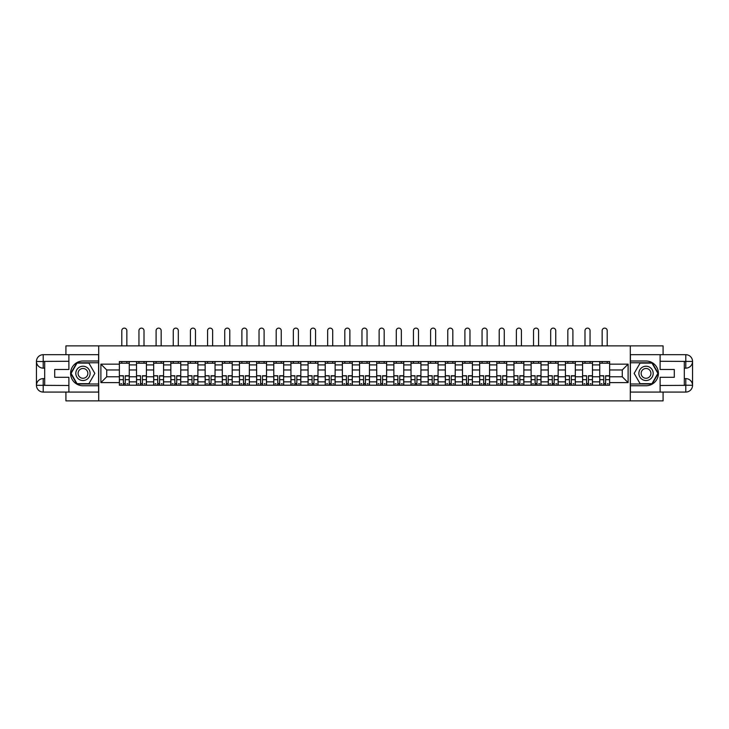 <?xml version="1.0" encoding="UTF-8"?>
<svg xmlns="http://www.w3.org/2000/svg" width="729" height="729" viewBox="0 0 729 729"><rect width="100%" height="100%" fill="white"/><g stroke="black" fill="none" stroke-linecap="round" stroke-linejoin="round"><path stroke-width="1.09" d="M65.92 392.074L65.92 400.877L663.08 400.877L663.08 392.074M663.08 354.686L663.08 345.883L65.92 345.883L65.92 354.686M136.523 385.204L136.523 364.91L129.27 364.91L129.27 385.204M129.27 364.91L129.27 361.557M136.523 364.91L136.523 361.557M146.42 361.557L146.42 385.204M153.682 385.204L153.682 361.557M163.578 361.557L163.578 385.204M170.841 385.204L170.841 361.557M180.737 361.557L180.737 385.204M187.991 385.204L187.991 361.557M197.887 361.557L197.887 385.204M205.15 385.204L205.15 361.557M215.046 361.557L215.046 385.204M222.309 385.204L222.309 361.557M232.205 361.557L232.205 385.204M239.458 385.204L239.458 361.557M249.354 361.557L249.354 385.204M256.617 385.204L256.617 361.557M266.513 361.557L266.513 385.204M273.776 385.204L273.776 361.557M283.672 361.557L283.672 385.204M290.926 385.204L290.926 361.557M300.822 361.557L300.822 385.204M308.085 385.204L308.085 361.557M317.981 361.557L317.981 385.204M325.243 385.204L325.243 361.557M335.14 361.557L335.14 385.204M342.393 385.204L342.393 361.557M352.289 361.557L352.289 385.204M359.552 385.204L359.552 361.557M369.448 361.557L369.448 385.204M376.711 385.204L376.711 361.557M386.607 361.557L386.607 385.204M393.86 385.204L393.86 361.557M403.757 361.557L403.757 385.204M411.019 385.204L411.019 361.557M420.915 361.557L420.915 385.204M428.178 385.204L428.178 361.557M438.074 361.557L438.074 385.204M445.328 385.204L445.328 361.557M455.224 361.557L455.224 385.204M462.487 385.204L462.487 361.557M472.383 361.557L472.383 385.204M479.646 385.204L479.646 361.557M489.542 361.557L489.542 385.204M496.795 385.204L496.795 361.557M506.691 361.557L506.691 385.204M513.954 385.204L513.954 361.557M523.85 361.557L523.85 385.204M531.113 385.204L531.113 361.557M541.009 361.557L541.009 385.204M548.263 385.204L548.263 361.557M558.159 361.557L558.159 385.204M565.422 385.204L565.422 361.557M575.318 361.557L575.318 385.204M582.58 385.204L582.58 361.557M592.477 361.557L592.477 385.204M599.73 385.204L599.73 361.557M599.73 376.793L592.477 376.793M582.58 376.793L575.318 376.793M565.422 376.793L558.159 376.793M548.263 376.793L541.009 376.793M531.113 376.793L523.85 376.793M513.954 376.793L506.691 376.793M496.795 376.793L489.542 376.793M479.646 376.793L472.383 376.793M462.487 376.793L455.224 376.793M445.328 376.793L438.074 376.793M428.178 376.793L420.915 376.793M411.019 376.793L403.757 376.793M393.86 376.793L386.607 376.793M376.711 376.793L369.448 376.793M359.552 376.793L352.289 376.793M342.393 376.793L335.14 376.793M325.243 376.793L317.981 376.793M308.085 376.793L300.822 376.793M290.926 376.793L283.672 376.793M273.776 376.793L266.513 376.793M256.617 376.793L249.354 376.793M239.458 376.793L232.205 376.793M222.309 376.793L215.046 376.793M205.15 376.793L197.887 376.793M187.991 376.793L180.737 376.793M170.841 376.793L163.578 376.793M153.682 376.793L146.42 376.793M136.523 376.793L129.27 376.793M599.73 369.968L592.477 369.968M582.58 369.968L575.318 369.968M565.422 369.968L558.159 369.968M548.263 369.968L541.009 369.968M531.113 369.968L523.85 369.968M513.954 369.968L506.691 369.968M496.795 369.968L489.542 369.968M479.646 369.968L472.383 369.968M462.487 369.968L455.224 369.968M445.328 369.968L438.074 369.968M428.178 369.968L420.915 369.968M411.019 369.968L403.757 369.968M393.86 369.968L386.607 369.968M376.711 369.968L369.448 369.968M359.552 369.968L352.289 369.968M342.393 369.968L335.14 369.968M325.243 369.968L317.981 369.968M308.085 369.968L300.822 369.968M290.926 369.968L283.672 369.968M273.776 369.968L266.513 369.968M256.617 369.968L249.354 369.968M239.458 369.968L232.205 369.968M222.309 369.968L215.046 369.968M205.15 369.968L197.887 369.968M187.991 369.968L180.737 369.968M170.841 369.968L163.578 369.968M153.682 369.968L146.42 369.968M136.523 369.968L129.27 369.968M106.726 376.793L119.374 376.793L119.374 369.968L106.726 369.968L106.726 376.793L100.894 382.616L100.894 364.145L119.374 364.145L119.374 369.968M609.626 369.968L609.626 376.793L622.274 376.793L622.274 369.968L609.626 369.968L609.626 361.557L119.374 361.557L119.374 364.145M609.626 364.145L628.106 364.145L628.106 382.616L609.626 382.616L609.626 376.793M119.374 376.793L119.374 385.204L609.626 385.204L609.626 382.616M119.374 382.616L100.894 382.616M630.303 400.877L630.303 345.883M98.697 400.877L98.697 345.883M125.251 383.554L123.383 383.554M119.374 363.206L129.27 363.206M142.41 383.554L140.542 383.554M136.523 363.206L146.42 363.206M159.569 383.554L157.692 383.554M153.682 363.206L163.578 363.206M176.719 383.554L174.851 383.554M170.841 363.206L180.737 363.206M193.878 383.554L192.009 383.554M187.991 363.206L197.887 363.206M211.036 383.554L209.159 383.554M205.15 363.206L215.046 363.206M228.186 383.554L226.318 383.554M222.309 363.206L232.205 363.206M245.345 383.554L243.477 383.554M239.458 363.206L249.354 363.206M262.504 383.554L260.627 383.554M256.617 363.206L266.513 363.206M279.654 383.554L277.785 383.554M273.776 363.206L283.672 363.206M296.812 383.554L294.944 383.554M290.926 363.206L300.822 363.206M313.971 383.554L312.094 383.554M308.085 363.206L317.981 363.206M331.121 383.554L329.253 383.554M325.243 363.206L335.14 363.206M348.28 383.554L346.412 383.554M342.393 363.206L352.289 363.206M365.439 383.554L363.561 383.554M359.552 363.206L369.448 363.206M382.588 383.554L380.72 383.554M376.711 363.206L386.607 363.206M399.747 383.554L397.879 383.554M393.86 363.206L403.757 363.206M416.906 383.554L415.029 383.554M411.019 363.206L420.915 363.206M434.056 383.554L432.188 383.554M428.178 363.206L438.074 363.206M451.215 383.554L449.346 383.554M445.328 363.206L455.224 363.206M468.373 383.554L466.496 383.554M462.487 363.206L472.383 363.206M485.523 383.554L483.655 383.554M479.646 363.206L489.542 363.206M502.682 383.554L500.814 383.554M496.795 363.206L506.691 363.206M519.841 383.554L517.964 383.554M513.954 363.206L523.85 363.206M536.991 383.554L535.122 383.554M531.113 363.206L541.009 363.206M554.149 383.554L552.281 383.554M548.263 363.206L558.159 363.206M571.308 383.554L569.431 383.554M565.422 363.206L575.318 363.206M588.458 383.554L586.59 383.554M582.58 363.206L592.477 363.206M605.617 383.554L603.749 383.554M599.73 363.206L609.626 363.206M100.894 364.145L106.726 369.968M622.274 376.793L628.106 382.616M622.274 369.968L628.106 364.145M126.846 345.883L126.846 330.656A2.533 2.533 0 0 0 124.322 328.123A2.533 2.533 0 0 0 121.789 330.656L121.789 345.883M123.383 375.982L119.428 375.745L123.383 375.745L123.383 385.094L119.428 385.094L121.625 385.094M119.428 375.982L119.428 385.094M125.251 383.664L123.383 383.664M127.785 383.664L127.01 383.664M121.625 383.664L120.85 383.664M127.01 385.094L129.215 385.094L129.215 375.745L125.251 375.745L125.251 385.094L121.789 385.094M129.215 385.094L126.846 385.094M126.846 361.557L126.846 363.206M121.789 361.557L121.789 363.206M44.697 368.154L43.211 368.154A6.761 6.761 0 0 1 36.45 361.447A6.761 6.761 0 0 1 43.211 354.686L98.588 354.686L98.588 361.01L82.969 361.01A12.375 12.375 0 0 0 70.595 373.385A12.375 12.375 0 0 0 82.969 385.75L98.588 385.75L98.588 392.074L43.211 392.074A6.761 6.761 0 0 1 36.45 385.313A6.761 6.761 0 0 1 43.211 378.606L44.697 378.606M98.588 385.75L98.588 361.01M68.89 354.686L68.89 369.475L54.702 369.475L54.702 377.285L68.89 377.285L68.89 392.074M43.211 368.154A6.761 6.761 0 0 1 36.45 361.447L43.211 361.557L43.211 368.154A6.761 6.761 0 0 1 36.45 361.447L36.45 385.313L68.89 385.477M43.211 385.477L43.211 392.074A6.761 6.761 0 0 1 36.45 385.313A6.761 6.761 0 0 1 43.211 378.606L43.211 385.204L44.697 385.204L44.697 361.557L43.211 361.557M98.588 362.769L76.846 362.769L70.713 373.385L76.846 383.992L98.588 383.992M684.303 378.606L685.789 378.606A6.761 6.761 0 0 1 692.55 385.313A6.761 6.761 0 0 1 685.789 392.074L630.412 392.074L630.412 385.75L646.031 385.75A12.375 12.375 0 0 0 658.405 373.385A12.375 12.375 0 0 0 646.031 361.01L630.412 361.01L630.412 354.686L685.789 354.686A6.761 6.761 0 0 1 692.55 361.447A6.761 6.761 0 0 1 685.789 368.154L684.303 368.154M630.412 361.01L630.412 385.75M660.11 392.074L660.11 377.285L674.298 377.285L674.298 369.475L660.11 369.475L660.11 354.686M685.789 378.606A6.761 6.761 0 0 1 692.55 385.313L685.789 385.204L685.789 378.606A6.761 6.761 0 0 1 692.55 385.313L692.55 361.447L660.11 361.283M685.789 361.283L685.789 354.686A6.761 6.761 0 0 1 692.55 361.447A6.761 6.761 0 0 1 685.789 368.154L685.789 361.557L684.303 361.557L684.303 385.204L685.789 385.204M630.412 383.992L652.154 383.992L658.287 373.385L652.154 362.769L630.412 362.769M75.816 373.385A7.144 7.144 0 0 0 82.969 380.529A7.144 7.144 0 0 0 90.114 373.385A7.144 7.144 0 0 0 82.969 366.231A7.144 7.144 0 0 0 75.816 373.385M78.076 373.385A4.893 4.893 0 0 0 82.969 378.278A4.893 4.893 0 0 0 87.863 373.385A4.893 4.893 0 0 0 82.969 368.482A4.893 4.893 0 0 0 78.076 373.385M88.902 363.097L94.843 373.385L88.902 383.664L77.028 383.664L71.096 373.385L77.028 363.097L88.902 363.097M638.886 373.385A7.144 7.144 0 0 0 646.031 380.529A7.144 7.144 0 0 0 653.184 373.385A7.144 7.144 0 0 0 646.031 366.231A7.144 7.144 0 0 0 638.886 373.385M641.137 373.385A4.893 4.893 0 0 0 646.031 378.278A4.893 4.893 0 0 0 650.924 373.385A4.893 4.893 0 0 0 646.031 368.482A4.893 4.893 0 0 0 641.137 373.385M651.972 363.097L657.904 373.385L651.972 383.664L640.098 383.664L634.157 373.385L640.098 363.097L651.972 363.097M144.005 345.883L144.005 330.656A2.533 2.533 0 0 0 141.472 328.123A2.533 2.533 0 0 0 138.947 330.656L138.947 345.883M140.542 375.982L136.578 375.745L140.542 375.745L140.542 385.094L136.578 385.094L138.783 385.094M136.578 375.982L136.578 385.094M142.41 383.664L140.542 383.664M144.934 383.664L144.169 383.664M138.783 383.664L138.009 383.664M144.169 385.094L146.365 385.094L146.365 375.745L142.41 375.745L142.41 385.094L138.947 385.094M146.365 385.094L144.005 385.094M144.005 361.557L144.005 363.206M138.947 361.557L138.947 363.206M161.164 345.883L161.164 330.656A2.533 2.533 0 0 0 158.63 328.123A2.533 2.533 0 0 0 156.097 330.656L156.097 345.883M157.692 375.982L153.737 375.745L157.692 375.745L157.692 385.094L153.737 385.094L155.933 385.094M153.737 375.982L153.737 385.094M159.569 383.664L157.692 383.664M162.093 383.664L161.328 383.664M155.933 383.664L155.168 383.664M161.328 385.094L163.524 385.094L163.524 375.745L159.569 375.745L159.569 385.094L156.097 385.094M163.524 385.094L161.164 385.094M161.164 361.557L161.164 363.206M156.097 361.557L156.097 363.206M178.313 345.883L178.313 330.656A2.533 2.533 0 0 0 175.789 328.123A2.533 2.533 0 0 0 173.256 330.656L173.256 345.883M174.851 375.982L170.896 375.745L174.851 375.745L174.851 385.094L170.896 385.094L173.092 385.094M170.896 375.982L170.896 385.094M176.719 383.664L174.851 383.664M179.252 383.664L178.477 383.664M173.092 383.664L172.317 383.664M178.477 385.094L180.683 385.094L180.683 375.745L176.719 375.745L176.719 385.094L173.256 385.094M180.683 385.094L178.313 385.094M178.313 361.557L178.313 363.206M173.256 361.557L173.256 363.206M195.472 345.883L195.472 330.656A2.533 2.533 0 0 0 192.939 328.123A2.533 2.533 0 0 0 190.415 330.656L190.415 345.883M192.009 375.982L188.046 375.745L192.009 375.745L192.009 385.094L188.046 385.094L190.251 385.094M188.046 375.982L188.046 385.094M193.878 383.664L192.009 383.664M196.402 383.664L195.636 383.664M190.251 383.664L189.476 383.664M195.636 385.094L197.832 385.094L197.832 375.745L193.878 375.745L193.878 385.094L190.415 385.094M197.832 385.094L195.472 385.094M195.472 361.557L195.472 363.206M190.415 361.557L190.415 363.206M212.631 345.883L212.631 330.656A2.533 2.533 0 0 0 210.098 328.123A2.533 2.533 0 0 0 207.565 330.656L207.565 345.883M209.159 375.982L205.204 375.745L209.159 375.745L209.159 385.094L205.204 385.094L207.4 385.094M205.204 375.982L205.204 385.094M211.036 383.664L209.159 383.664M213.561 383.664L212.795 383.664M207.4 383.664L206.635 383.664M212.795 385.094L214.991 385.094L214.991 375.745L211.036 375.745L211.036 385.094L207.565 385.094M214.991 385.094L212.631 385.094M212.631 361.557L212.631 363.206M207.565 361.557L207.565 363.206M229.781 345.883L229.781 330.656A2.533 2.533 0 0 0 227.257 328.123A2.533 2.533 0 0 0 224.723 330.656L224.723 345.883M226.318 375.982L222.363 375.745L226.318 375.745L226.318 385.094L222.363 385.094L224.559 385.094M222.363 375.982L222.363 385.094M228.186 383.664L226.318 383.664M230.719 383.664L229.945 383.664M224.559 383.664L223.785 383.664M229.945 385.094L232.15 385.094L232.15 375.745L228.186 375.745L228.186 385.094L224.723 385.094M232.15 385.094L229.781 385.094M229.781 361.557L229.781 363.206M224.723 361.557L224.723 363.206M246.94 345.883L246.94 330.656A2.533 2.533 0 0 0 244.406 328.123A2.533 2.533 0 0 0 241.882 330.656L241.882 345.883M243.477 375.982L239.513 375.745L243.477 375.745L243.477 385.094L239.513 385.094L241.718 385.094M239.513 375.982L239.513 385.094M245.345 383.664L243.477 383.664M247.869 383.664L247.104 383.664M241.718 383.664L240.944 383.664M247.104 385.094L249.3 385.094L249.3 375.745L245.345 375.745L245.345 385.094L241.882 385.094M249.3 385.094L246.94 385.094M246.94 361.557L246.94 363.206M241.882 361.557L241.882 363.206M264.098 345.883L264.098 330.656A2.533 2.533 0 0 0 261.565 328.123A2.533 2.533 0 0 0 259.032 330.656L259.032 345.883M260.627 375.982L256.672 375.745L260.627 375.745L260.627 385.094L256.672 385.094L258.868 385.094M256.672 375.982L256.672 385.094M262.504 383.664L260.627 383.664M265.028 383.664L264.262 383.664M258.868 383.664L258.102 383.664M264.262 385.094L266.459 385.094L266.459 375.745L262.504 375.745L262.504 385.094L259.032 385.094M266.459 385.094L264.098 385.094M264.098 361.557L264.098 363.206M259.032 361.557L259.032 363.206M281.248 345.883L281.248 330.656A2.533 2.533 0 0 0 278.724 328.123A2.533 2.533 0 0 0 276.191 330.656L276.191 345.883M277.785 375.982L273.831 375.745L277.785 375.745L277.785 385.094L273.831 385.094L276.027 385.094M273.831 375.982L273.831 385.094M279.654 383.664L277.785 383.664M282.187 383.664L281.412 383.664M276.027 383.664L275.261 383.664M281.412 385.094L283.617 385.094L283.617 375.745L279.654 375.745L279.654 385.094L276.191 385.094M283.617 385.094L281.248 385.094M281.248 361.557L281.248 363.206M276.191 361.557L276.191 363.206M298.407 345.883L298.407 330.656A2.533 2.533 0 0 0 295.874 328.123A2.533 2.533 0 0 0 293.35 330.656L293.35 345.883M294.944 375.982L290.98 375.745L294.944 375.745L294.944 385.094L290.98 385.094L293.186 385.094M290.98 375.982L290.98 385.094M296.812 383.664L294.944 383.664M299.337 383.664L298.571 383.664M293.186 383.664L292.411 383.664M298.571 385.094L300.767 385.094L300.767 375.745L296.812 375.745L296.812 385.094L293.35 385.094M300.767 385.094L298.407 385.094M298.407 361.557L298.407 363.206M293.35 361.557L293.35 363.206M315.566 345.883L315.566 330.656A2.533 2.533 0 0 0 313.033 328.123A2.533 2.533 0 0 0 310.499 330.656L310.499 345.883M312.094 375.982L308.139 375.745L312.094 375.745L312.094 385.094L308.139 385.094L310.335 385.094M308.139 375.982L308.139 385.094M313.971 383.664L312.094 383.664M316.495 383.664L315.73 383.664M310.335 383.664L309.57 383.664M315.73 385.094L317.926 385.094L317.926 375.745L313.971 375.745L313.971 385.094L310.499 385.094M317.926 385.094L315.566 385.094M315.566 361.557L315.566 363.206M310.499 361.557L310.499 363.206M332.716 345.883L332.716 330.656A2.533 2.533 0 0 0 330.191 328.123A2.533 2.533 0 0 0 327.658 330.656L327.658 345.883M329.253 375.982L325.298 375.745L329.253 375.745L329.253 385.094L325.298 385.094L327.494 385.094M325.298 375.982L325.298 385.094M331.121 383.664L329.253 383.664M333.654 383.664L332.88 383.664M327.494 383.664L326.729 383.664M332.88 385.094L335.085 385.094L335.085 375.745L331.121 375.745L331.121 385.094L327.658 385.094M335.085 385.094L332.716 385.094M332.716 361.557L332.716 363.206M327.658 361.557L327.658 363.206M349.874 345.883L349.874 330.656A2.533 2.533 0 0 0 347.341 328.123A2.533 2.533 0 0 0 344.817 330.656L344.817 345.883M346.412 375.982L342.448 375.745L346.412 375.745L346.412 385.094L342.448 385.094L344.653 385.094M342.448 375.982L342.448 385.094M348.28 383.664L346.412 383.664M350.804 383.664L350.038 383.664M344.653 383.664L343.878 383.664M350.038 385.094L352.235 385.094L352.235 375.745L348.28 375.745L348.28 385.094L344.817 385.094M352.235 385.094L349.874 385.094M349.874 361.557L349.874 363.206M344.817 361.557L344.817 363.206M367.033 345.883L367.033 330.656A2.533 2.533 0 0 0 364.5 328.123A2.533 2.533 0 0 0 361.967 330.656L361.967 345.883M363.561 375.982L359.607 375.745L363.561 375.745L363.561 385.094L359.607 385.094L361.803 385.094M359.607 375.982L359.607 385.094M365.439 383.664L363.561 383.664M367.963 383.664L367.197 383.664M361.803 383.664L361.037 383.664M367.197 385.094L369.393 385.094L369.393 375.745L365.439 375.745L365.439 385.094L361.967 385.094M369.393 385.094L367.033 385.094M367.033 361.557L367.033 363.206M361.967 361.557L361.967 363.206M384.183 345.883L384.183 330.656A2.533 2.533 0 0 0 381.659 328.123A2.533 2.533 0 0 0 379.126 330.656L379.126 345.883M380.72 375.982L376.765 375.745L380.72 375.745L380.72 385.094L376.765 385.094L378.962 385.094M376.765 375.982L376.765 385.094M382.588 383.664L380.72 383.664M385.122 383.664L384.347 383.664M378.962 383.664L378.196 383.664M384.347 385.094L386.552 385.094L386.552 375.745L382.588 375.745L382.588 385.094L379.126 385.094M386.552 385.094L384.183 385.094M384.183 361.557L384.183 363.206M379.126 361.557L379.126 363.206M401.342 345.883L401.342 330.656A2.533 2.533 0 0 0 398.809 328.123A2.533 2.533 0 0 0 396.284 330.656L396.284 345.883M397.879 375.982L393.915 375.745L397.879 375.745L397.879 385.094L393.915 385.094L396.12 385.094M393.915 375.982L393.915 385.094M399.747 383.664L397.879 383.664M402.271 383.664L401.506 383.664M396.12 383.664L395.346 383.664M401.506 385.094L403.702 385.094L403.702 375.745L399.747 375.745L399.747 385.094L396.284 385.094M403.702 385.094L401.342 385.094M401.342 361.557L401.342 363.206M396.284 361.557L396.284 363.206M418.501 345.883L418.501 330.656A2.533 2.533 0 0 0 415.967 328.123A2.533 2.533 0 0 0 413.434 330.656L413.434 345.883M415.029 375.982L411.074 375.745L415.029 375.745L415.029 385.094L411.074 385.094L413.27 385.094M411.074 375.982L411.074 385.094M416.906 383.664L415.029 383.664M419.43 383.664L418.665 383.664M413.27 383.664L412.505 383.664M418.665 385.094L420.861 385.094L420.861 375.745L416.906 375.745L416.906 385.094L413.434 385.094M420.861 385.094L418.501 385.094M418.501 361.557L418.501 363.206M413.434 361.557L413.434 363.206M435.65 345.883L435.65 330.656A2.533 2.533 0 0 0 433.126 328.123A2.533 2.533 0 0 0 430.593 330.656L430.593 345.883M432.188 375.982L428.233 375.745L432.188 375.745L432.188 385.094L428.233 385.094L430.429 385.094M428.233 375.982L428.233 385.094M434.056 383.664L432.188 383.664M436.589 383.664L435.814 383.664M430.429 383.664L429.663 383.664M435.814 385.094L438.02 385.094L438.02 375.745L434.056 375.745L434.056 385.094L430.593 385.094M438.02 385.094L435.65 385.094M435.65 361.557L435.65 363.206M430.593 361.557L430.593 363.206M452.809 345.883L452.809 330.656A2.533 2.533 0 0 0 450.276 328.123A2.533 2.533 0 0 0 447.752 330.656L447.752 345.883M449.346 375.982L445.383 375.745L449.346 375.745L449.346 385.094L445.383 385.094L447.588 385.094M445.383 375.982L445.383 385.094M451.215 383.664L449.346 383.664M453.739 383.664L452.973 383.664M447.588 383.664L446.813 383.664M452.973 385.094L455.169 385.094L455.169 375.745L451.215 375.745L451.215 385.094L447.752 385.094M455.169 385.094L452.809 385.094M452.809 361.557L452.809 363.206M447.752 361.557L447.752 363.206M469.968 345.883L469.968 330.656A2.533 2.533 0 0 0 467.435 328.123A2.533 2.533 0 0 0 464.902 330.656L464.902 345.883M466.496 375.982L462.541 375.745L466.496 375.745L466.496 385.094L462.541 385.094L464.738 385.094M462.541 375.982L462.541 385.094M468.373 383.664L466.496 383.664M470.898 383.664L470.132 383.664M464.738 383.664L463.972 383.664M470.132 385.094L472.328 385.094L472.328 375.745L468.373 375.745L468.373 385.094L464.902 385.094M472.328 385.094L469.968 385.094M469.968 361.557L469.968 363.206M464.902 361.557L464.902 363.206M487.118 345.883L487.118 330.656A2.533 2.533 0 0 0 484.594 328.123A2.533 2.533 0 0 0 482.06 330.656L482.06 345.883M483.655 375.982L479.7 375.745L483.655 375.745L483.655 385.094L479.7 385.094L481.896 385.094M479.7 375.982L479.7 385.094M485.523 383.664L483.655 383.664M488.056 383.664L487.282 383.664M481.896 383.664L481.131 383.664M487.282 385.094L489.487 385.094L489.487 375.745L485.523 375.745L485.523 385.094L482.06 385.094M489.487 385.094L487.118 385.094M487.118 361.557L487.118 363.206M482.06 361.557L482.06 363.206M504.277 345.883L504.277 330.656A2.533 2.533 0 0 0 501.743 328.123A2.533 2.533 0 0 0 499.219 330.656L499.219 345.883M500.814 375.982L496.85 375.745L500.814 375.745L500.814 385.094L496.85 385.094L499.055 385.094M496.85 375.982L496.85 385.094M502.682 383.664L500.814 383.664M505.215 383.664L504.441 383.664M499.055 383.664L498.281 383.664M504.441 385.094L506.637 385.094L506.637 375.745L502.682 375.745L502.682 385.094L499.219 385.094M506.637 385.094L504.277 385.094M504.277 361.557L504.277 363.206M499.219 361.557L499.219 363.206M521.435 345.883L521.435 330.656A2.533 2.533 0 0 0 518.902 328.123A2.533 2.533 0 0 0 516.369 330.656L516.369 345.883M517.964 375.982L514.009 375.745L517.964 375.745L517.964 385.094L514.009 385.094L516.205 385.094M514.009 375.982L514.009 385.094M519.841 383.664L517.964 383.664M522.365 383.664L521.6 383.664M516.205 383.664L515.439 383.664M521.6 385.094L523.796 385.094L523.796 375.745L519.841 375.745L519.841 385.094L516.369 385.094M523.796 385.094L521.435 385.094M521.435 361.557L521.435 363.206M516.369 361.557L516.369 363.206M538.585 345.883L538.585 330.656A2.533 2.533 0 0 0 536.061 328.123A2.533 2.533 0 0 0 533.528 330.656L533.528 345.883M535.122 375.982L531.168 375.745L535.122 375.745L535.122 385.094L531.168 385.094L533.364 385.094M531.168 375.982L531.168 385.094M536.991 383.664L535.122 383.664M539.524 383.664L538.749 383.664M533.364 383.664L532.598 383.664M538.749 385.094L540.954 385.094L540.954 375.745L536.991 375.745L536.991 385.094L533.528 385.094M540.954 385.094L538.585 385.094M538.585 361.557L538.585 363.206M533.528 361.557L533.528 363.206M555.744 345.883L555.744 330.656A2.533 2.533 0 0 0 553.211 328.123A2.533 2.533 0 0 0 550.687 330.656L550.687 345.883M552.281 375.982L548.317 375.745L552.281 375.745L552.281 385.094L548.317 385.094L550.523 385.094M548.317 375.982L548.317 385.094M554.149 383.664L552.281 383.664M556.683 383.664L555.908 383.664M550.523 383.664L549.748 383.664M555.908 385.094L558.104 385.094L558.104 375.745L554.149 375.745L554.149 385.094L550.687 385.094M558.104 385.094L555.744 385.094M555.744 361.557L555.744 363.206M550.687 361.557L550.687 363.206M572.903 345.883L572.903 330.656A2.533 2.533 0 0 0 570.37 328.123A2.533 2.533 0 0 0 567.836 330.656L567.836 345.883M569.431 375.982L565.476 375.745L569.431 375.745L569.431 385.094L565.476 385.094L567.672 385.094M565.476 375.982L565.476 385.094M571.308 383.664L569.431 383.664M573.832 383.664L573.067 383.664M567.672 383.664L566.907 383.664M573.067 385.094L575.263 385.094L575.263 375.745L571.308 375.745L571.308 385.094L567.836 385.094M575.263 385.094L572.903 385.094M572.903 361.557L572.903 363.206M567.836 361.557L567.836 363.206M590.053 345.883L590.053 330.656A2.533 2.533 0 0 0 587.528 328.123A2.533 2.533 0 0 0 584.995 330.656L584.995 345.883M586.59 375.982L582.635 375.745L586.59 375.745L586.59 385.094L582.635 385.094L584.831 385.094M582.635 375.982L582.635 385.094M588.458 383.664L586.59 383.664M590.991 383.664L590.217 383.664M584.831 383.664L584.066 383.664M590.217 385.094L592.422 385.094L592.422 375.745L588.458 375.745L588.458 385.094L584.995 385.094M592.422 385.094L590.053 385.094M590.053 361.557L590.053 363.206M584.995 361.557L584.995 363.206M607.211 345.883L607.211 330.656A2.533 2.533 0 0 0 604.678 328.123A2.533 2.533 0 0 0 602.154 330.656L602.154 345.883M603.749 375.982L599.785 375.745L603.749 375.745L603.749 385.094L599.785 385.094L601.99 385.094M599.785 375.982L599.785 385.094M605.617 383.664L603.749 383.664M608.15 383.664L607.375 383.664M601.99 383.664L601.215 383.664M607.375 385.094L609.572 385.094L609.572 375.745L605.617 375.745L605.617 385.094L602.154 385.094M609.572 385.094L607.211 385.094M607.211 361.557L607.211 363.206M602.154 361.557L602.154 363.206M582.58 364.91L575.318 364.91M565.422 364.91L558.159 364.91M548.263 364.91L541.009 364.91M531.113 364.91L523.85 364.91M513.954 364.91L506.691 364.91M496.795 364.91L489.542 364.91M479.646 364.91L472.383 364.91M462.487 364.91L455.224 364.91M445.328 364.91L438.074 364.91M428.178 364.91L420.915 364.91M411.019 364.91L403.757 364.91M393.86 364.91L386.607 364.91M376.711 364.91L369.448 364.91M359.552 364.91L352.289 364.91M342.393 364.91L335.14 364.91M325.243 364.91L317.981 364.91M308.085 364.91L300.822 364.91M290.926 364.91L283.672 364.91M273.776 364.91L266.513 364.91M256.617 364.91L249.354 364.91M239.458 364.91L232.205 364.91M222.309 364.91L215.046 364.91M205.15 364.91L197.887 364.91M187.991 364.91L180.737 364.91M170.841 364.91L163.578 364.91M153.682 364.91L146.42 364.91M599.73 364.91L592.477 364.91M582.58 381.85L575.318 381.85M565.422 381.85L558.159 381.85M548.263 381.85L541.009 381.85M531.113 381.85L523.85 381.85M513.954 381.85L506.691 381.85M496.795 381.85L489.542 381.85M479.646 381.85L472.383 381.85M462.487 381.85L455.224 381.85M445.328 381.85L438.074 381.85M428.178 381.85L420.915 381.85M411.019 381.85L403.757 381.85M393.86 381.85L386.607 381.85M376.711 381.85L369.448 381.85M359.552 381.85L352.289 381.85M342.393 381.85L335.14 381.85M325.243 381.85L317.981 381.85M308.085 381.85L300.822 381.85M290.926 381.85L283.672 381.85M273.776 381.85L266.513 381.85M256.617 381.85L249.354 381.85M239.458 381.85L232.205 381.85M222.309 381.85L215.046 381.85M205.15 381.85L197.887 381.85M187.991 381.85L180.737 381.85M170.841 381.85L163.578 381.85M153.682 381.85L146.42 381.85M136.523 381.85L129.27 381.85M599.73 381.85L592.477 381.85M123.383 379.691L119.428 379.691M129.215 375.982L125.251 375.982M129.215 379.691L125.251 379.691M68.89 361.283L43.057 361.402M36.45 385.313A6.761 6.761 0 0 1 43.211 378.606M36.45 361.447A6.761 6.761 0 0 1 43.211 354.686L43.211 361.283M660.11 385.477L685.943 385.359M692.55 361.447A6.761 6.761 0 0 1 685.789 368.154M692.55 385.313A6.761 6.761 0 0 1 685.789 392.074L685.789 385.477M140.542 379.691L136.578 379.691M146.365 375.982L142.41 375.982M146.365 379.691L142.41 379.691M157.692 379.691L153.737 379.691M163.524 375.982L159.569 375.982M163.524 379.691L159.569 379.691M174.851 379.691L170.896 379.691M180.683 375.982L176.719 375.982M180.683 379.691L176.719 379.691M192.009 379.691L188.046 379.691M197.832 375.982L193.878 375.982M197.832 379.691L193.878 379.691M209.159 379.691L205.204 379.691M214.991 375.982L211.036 375.982M214.991 379.691L211.036 379.691M226.318 379.691L222.363 379.691M232.15 375.982L228.186 375.982M232.15 379.691L228.186 379.691M243.477 379.691L239.513 379.691M249.3 375.982L245.345 375.982M249.3 379.691L245.345 379.691M260.627 379.691L256.672 379.691M266.459 375.982L262.504 375.982M266.459 379.691L262.504 379.691M277.785 379.691L273.831 379.691M283.617 375.982L279.654 375.982M283.617 379.691L279.654 379.691M294.944 379.691L290.98 379.691M300.767 375.982L296.812 375.982M300.767 379.691L296.812 379.691M312.094 379.691L308.139 379.691M317.926 375.982L313.971 375.982M317.926 379.691L313.971 379.691M329.253 379.691L325.298 379.691M335.085 375.982L331.121 375.982M335.085 379.691L331.121 379.691M346.412 379.691L342.448 379.691M352.235 375.982L348.28 375.982M352.235 379.691L348.28 379.691M363.561 379.691L359.607 379.691M369.393 375.982L365.439 375.982M369.393 379.691L365.439 379.691M380.72 379.691L376.765 379.691M386.552 375.982L382.588 375.982M386.552 379.691L382.588 379.691M397.879 379.691L393.915 379.691M403.702 375.982L399.747 375.982M403.702 379.691L399.747 379.691M415.029 379.691L411.074 379.691M420.861 375.982L416.906 375.982M420.861 379.691L416.906 379.691M432.188 379.691L428.233 379.691M438.02 375.982L434.056 375.982M438.02 379.691L434.056 379.691M449.346 379.691L445.383 379.691M455.169 375.982L451.215 375.982M455.169 379.691L451.215 379.691M466.496 379.691L462.541 379.691M472.328 375.982L468.373 375.982M472.328 379.691L468.373 379.691M483.655 379.691L479.7 379.691M489.487 375.982L485.523 375.982M489.487 379.691L485.523 379.691M500.814 379.691L496.85 379.691M506.637 375.982L502.682 375.982M506.637 379.691L502.682 379.691M517.964 379.691L514.009 379.691M523.796 375.982L519.841 375.982M523.796 379.691L519.841 379.691M535.122 379.691L531.168 379.691M540.954 375.982L536.991 375.982M540.954 379.691L536.991 379.691M552.281 379.691L548.317 379.691M558.104 375.982L554.149 375.982M558.104 379.691L554.149 379.691M569.431 379.691L565.476 379.691M575.263 375.982L571.308 375.982M575.263 379.691L571.308 379.691M586.59 379.691L582.635 379.691M592.422 375.982L588.458 375.982M592.422 379.691L588.458 379.691M603.749 379.691L599.785 379.691M609.572 375.982L605.617 375.982M609.572 379.691L605.617 379.691"/></g></svg>
